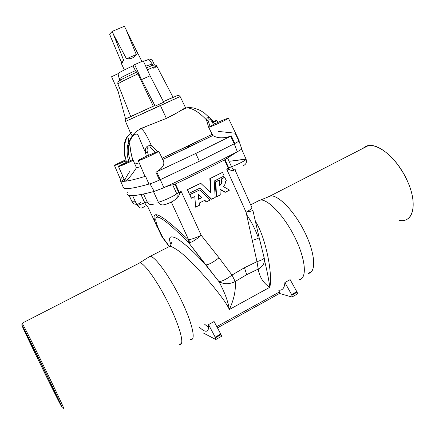 <?xml version="1.0" encoding="UTF-8"?>
<svg xmlns="http://www.w3.org/2000/svg" width="435" height="435" viewBox="0 0 435 435"><rect width="100%" height="100%" fill="white"/><g stroke="black" fill="none" stroke-linecap="round" stroke-linejoin="round"><path stroke-width="0.65" d="M214.515 123.959L214.901 123.774L214.515 123.959M125.916 160.738L125.536 160.917L126.242 162.429L125.536 160.917L125.916 160.738M157.921 151.353L158.731 151.228C159.591 151.684 138.031 161.554 138.232 160.607C138.45 160.172 140.978 158.802 145.817 156.491C136.72 160.988 136.079 161.689 143.887 158.606C152.043 155.165 161.684 150.167 157.921 151.353L145.817 156.491L146.405 156.23L145.442 152.614L137.775 134.48C135.024 133.023 132.137 135.747 129.113 142.653C130.331 144.306 130.435 154.033 133.115 160.336L133.186 160.314C127.259 163.272 118.358 167.051 118.489 166.561L125.845 162.614C119.799 165.523 117.575 166.801 119.185 166.447L133.115 160.336C130.435 154.033 130.331 144.306 129.113 142.653L128.776 142.756C126.688 145.469 126.465 155.034 128.847 161.238L125.845 162.614L128.847 161.238C126.465 155.034 126.688 145.469 128.776 142.756C128.461 138.058 127.836 136.215 126.906 137.215C124.122 140.793 123.486 147.547 125.003 157.492L125.41 159.041L125.003 157.492C123.486 147.552 124.122 140.799 126.906 137.221C127.836 136.209 128.461 138.058 128.776 142.756L129.113 142.653C132.137 135.747 135.024 133.023 137.775 134.48L145.442 152.614L146.405 156.23L155.377 152.44L150.559 147.563C147.536 145.23 146.339 149.89 147.514 152.277L148.444 155.377L147.514 152.277L145.442 152.614C144.833 147.476 146.823 145.176 151.413 145.709L157.644 151.478L157.921 151.353M138.232 160.607L144.665 175.604L145.562 176.262L148.939 184.092C150.912 183.673 154.43 182.319 159.482 180.036L155.893 172.195L156.654 171.809C162.636 168.122 164.876 164.425 163.375 160.711L158.731 151.228M161.956 158.286L162.57 159.525C165.414 163.332 163.44 167.426 156.654 171.809L195.766 153.479L230.691 136.209L195.766 153.479L199.355 161.244L234.226 143.806L230.653 136.188C223.443 138.575 217.489 138.357 212.786 135.541L212.242 134.29L188.094 146.002L188.67 147.253L212.786 135.541L162.755 159.444L188.67 147.253L188.094 146.002L162.141 158.193L212.242 134.29L208.659 127.314L206.44 119.826C198.485 111.659 191.786 107.695 186.349 107.929L184.462 108.293L180.721 110.533C177.284 112.834 172.505 115.454 166.382 118.396L139.668 128.983L141.119 128.733L139.668 128.983L166.382 118.396C175.696 113.6 181.721 110.229 184.462 108.293L186.349 107.929C191.786 107.695 198.485 111.659 206.44 119.826L208.659 127.314C210.426 127.063 223.476 121.294 227.347 119.049C231.507 116.683 222.921 119.962 214.901 123.774C222.486 120.261 226.999 118.423 228.44 118.26C229.261 118.614 210.719 127.102 208.659 127.314L212.786 135.541C217.489 138.357 223.443 138.575 230.653 136.188L231.289 135.899L230.653 136.188L231.289 135.899L230.691 136.209L234.226 143.806L199.355 161.244L159.482 180.036C154.43 182.319 150.912 183.673 148.939 184.092C132.468 188.692 123.921 189.791 123.312 187.376L123.306 187.365M118.489 166.561L125.073 181.237C128.048 179.492 131.843 174.99 136.465 167.731L133.186 160.314L136.465 167.731C131.843 174.99 128.048 179.492 125.073 181.237C129.108 180.846 135.938 179.187 145.562 176.262C135.938 179.187 129.108 180.846 125.073 181.237C122.273 181.515 120.691 181.264 120.332 180.487L120.479 179.22C119.875 180.384 120.392 181.074 122.023 181.292L125.073 181.237C124.296 180.476 125.889 177.192 129.842 171.395M292.168 296.898L297.214 294.082L297.105 292.228L291.874 295.142L291.988 296.996L279.526 293.473L291.841 296.98C292.38 297.023 292.385 296.409 291.874 295.142L297.105 292.228C297.622 293.489 297.605 294.103 297.062 294.065M241.637 148.71C241.925 149.031 240.484 150.037 237.309 151.723L227.576 157.997L231.502 166.73C232.888 169.384 234.389 170.357 236.004 169.655C234.389 170.357 232.888 169.384 231.502 166.73L228.712 167.926L229.299 169.465C231.197 170.602 232.676 170.955 233.736 170.52C232.676 170.955 231.197 170.602 229.299 169.465L226.64 168.998L228.712 167.926L224.993 159.656L224.531 159.906L228.244 168.166L224.531 159.906C209.469 167.654 193.107 175.658 175.457 183.929L179.296 192.324L178.78 192.569L179.405 194.124L179.769 193.396L179.296 192.324L181.172 191.438L179.405 194.124C178.796 196.392 177.638 198.077 175.919 199.186C177.638 198.077 178.796 196.392 179.405 194.124L174.935 184.163L172.695 184.853L176.762 193.749L179.296 192.324L175.457 183.929C193.107 175.658 209.469 167.654 224.531 159.906L237.309 151.723L234.226 143.806L237.309 151.723C215.64 163.092 191.172 175.055 163.897 187.605L160.265 179.682L163.897 187.605C191.172 175.055 215.64 163.092 237.309 151.723C240.294 150.14 241.757 149.151 241.686 148.759L239 140.973M215.934 339.463L221.361 336.434L221.045 334.635L215.483 337.734L215.809 339.528L202.955 332.791L215.695 339.49C216.108 339.61 216.037 339.023 215.483 337.734L215.194 337.158L215.483 337.734L221.045 334.635L220.757 334.058L215.194 337.158L208.517 324.586L214.08 321.519L208.517 324.586C208.941 332.514 205.853 333.34 199.246 327.066M161.722 236.297L163.207 238.195C155.735 224.128 153.887 217.119 157.671 217.163L156.208 214.721C152.951 214.618 153.376 218.974 157.47 227.788L157.465 227.782C153.376 218.974 152.951 214.618 156.208 214.721C160.395 214.901 171.254 223.405 188.779 240.24L188.627 239.788C191.759 239.261 195.957 237.766 201.209 235.297L219.044 257.792L231.991 275.05L244.481 267.721L256.965 261.652L244.481 267.721L246.694 274.654L258.2 269.075L256.971 261.647L246.079 212.209L226.64 168.998L246.079 212.209C250.125 209.92 252.05 208.332 251.865 207.462C252.05 208.332 250.125 209.92 246.079 212.209L256.971 261.647L258.2 269.075L246.694 274.654L235.237 281.467C235.977 290.145 234.003 299.497 229.316 309.53C224.58 297.312 187.779 255.622 176.371 249.451C173.674 247.575 171.51 246.509 169.884 246.248L167.992 247.216L169.884 246.248C171.51 246.509 173.674 247.575 176.371 249.451C187.779 255.622 224.58 297.312 229.316 309.53C228.114 301.493 224.661 292.195 218.957 281.646L188.774 242.828L188.779 240.24C171.254 223.405 160.395 214.901 156.208 214.721L157.671 217.163C161.602 217.38 171.972 225.939 188.774 242.828C171.972 225.939 161.602 217.38 157.671 217.163C153.887 217.119 155.735 224.128 163.207 238.195L169.248 246.237L161.385 235.569M37.002 357.325L62.189 407.66L47.208 375.693L29.205 339.148L21.75 324.934L37.002 357.325C27.525 337.81 20.396 322.612 21.94 325.114C23.229 327.082 34.077 348.707 45.218 371.599C56.381 394.529 64.005 410.83 61.933 407.263C59.97 403.99 47.627 379.228 37.002 357.325M37.127 357.548L22.294 326.043L29.564 339.904L47.051 375.41L61.629 406.518L37.127 357.548C47.605 379.151 59.764 403.533 61.449 406.246C63.216 409.215 55.81 393.387 45.12 371.436L22.538 326.321C20.798 323.401 27.769 338.272 37.127 357.548L38.073 357.048L37.127 357.548M398.15 165.186L403.49 173.326L407.938 182.254M141.892 61.46L126.052 29.536L136.285 54.538C134.464 57.637 131.191 59.051 126.465 58.79L113.66 34.767L123.627 60.22C122.376 62.711 121.604 63.755 121.305 63.352L121.327 62.058L110.936 37.497L121.327 62.058L123.627 60.22L112.241 31.38L109.598 34.104L110.936 37.497L109.598 34.104L112.241 31.38L113.66 34.767L126.465 58.79L136.285 54.538L126.052 29.536L137.977 54.005M124.361 26.285L126.052 29.536L124.361 26.285L112.241 31.38L124.361 26.285M123.627 60.22L121.327 62.058C121.039 64.364 121.811 63.749 123.627 60.22M136.285 54.538L126.465 58.79C131.191 59.051 134.464 57.637 136.285 54.538M190.612 339.485C196.348 340.942 192.21 322.547 180.927 299.449C169.721 276.361 155.203 256.427 150.097 256.275L148.123 257.515L150.276 256.297C155.507 256.829 169.857 276.638 180.927 299.449C192.069 322.27 196.283 340.578 190.786 339.517M298.954 279.71C307.192 279.074 305.952 260.027 295.289 238.233C284.729 216.434 268.188 198.958 260.141 199.991L256.574 201.818L260.657 199.969C268.863 199.616 284.969 216.929 295.289 238.233C305.707 259.532 307.186 278.346 299.443 279.634M255.383 221.23C265.758 237.195 272.87 274.284 269.82 287.274L229.316 309.53L269.82 287.274C272.87 274.284 265.758 237.195 255.383 221.23M279.971 290.205C282.951 289.911 284.593 287.345 284.903 282.505L290.14 279.623L297.105 292.228L290.14 279.623L284.903 282.505L291.591 294.587L296.828 291.667L291.591 294.587L291.874 295.142L284.903 282.505C284.517 288.062 282.424 290.618 278.623 290.172M205.75 331.242C207.984 331.399 208.909 329.181 208.517 324.586L215.194 337.158L220.757 334.058L214.08 321.519L221.045 334.635C221.6 335.923 221.665 336.511 221.241 336.396M188.779 240.24L190.666 242.415L188.774 242.828L205.63 264.871C195.761 253.67 186.419 245.035 177.605 238.962C170.031 234.873 167.823 236.798 170.971 244.742C167.823 236.798 170.031 234.873 177.605 238.962C186.419 245.035 195.761 253.67 205.63 264.871L218.957 281.646C224.661 292.195 228.114 301.493 229.316 309.53C234.003 299.497 235.977 290.145 235.237 281.467L246.694 274.654L244.481 267.721L231.996 275.045L235.204 281.488C229.462 284.392 224.047 284.441 218.957 281.646C224.047 284.441 229.462 284.392 235.204 281.488L231.991 275.05C226.782 279.053 222.437 281.249 218.957 281.646C222.437 281.249 226.782 279.053 231.991 275.05L219.044 257.792C212.845 262.566 208.376 264.926 205.63 264.871C208.376 264.926 212.845 262.566 219.044 257.792L201.209 235.297L181.172 191.438L201.209 235.297C197.071 238.853 193.559 241.224 190.666 242.415C193.559 241.224 197.071 238.853 201.209 235.297C195.957 237.766 191.759 239.261 188.627 239.788L171.308 202.036L188.627 239.788L188.774 242.828L190.666 242.415L188.779 240.24M179.688 344.406C184.783 345.613 180.356 327.794 169.433 305.419C158.574 283.049 144.784 263.458 139.945 262.783L138.069 263.746L139.798 262.756C144.512 263.093 158.454 282.799 169.433 305.419C180.481 328.044 184.848 345.934 179.535 344.373L181.449 343.53M127.194 194.124C127.966 196.848 136.971 195.946 154.213 191.416L149.993 183.836L154.213 191.416C134.013 196.663 125.052 197.017 127.319 192.46M144.98 193.711L154.452 191.367L163.941 187.692C167.986 185.924 170.906 184.978 172.695 184.853L175.457 183.929L174.935 184.163L178.78 192.569L176.762 193.749L172.695 184.853C170.906 184.978 167.986 185.924 163.941 187.692L153.506 191.656L158.302 202.074L153.506 191.656M132.583 195.625L137.03 205.228C137.58 205.559 140.152 204.738 144.763 202.759L140.967 194.548L144.763 202.759C140.152 204.738 137.58 205.559 137.03 205.228C136.976 204.863 138.134 204.015 140.51 202.688M129.124 195.386L132.066 201.737L135.437 201.78L132.066 201.737L129.124 195.386M134.176 203.868L132.066 201.737C133.045 203.564 134.545 204.401 136.574 204.238C134.545 204.401 133.045 203.564 132.066 201.737L128.89 195.326M174.451 200.16C177.001 198.795 177.774 196.658 176.762 193.749C177.774 196.658 177.001 198.795 174.451 200.16L175.599 199.328L174.451 200.16C173.217 201.367 165.996 204.619 164.876 204.477C162.048 205.532 159.857 204.733 158.302 202.074C160.368 202.329 174.419 195.995 176.762 193.749C174.419 195.995 160.368 202.329 158.302 202.074L147.177 201.932L143.528 194.032L147.177 201.932L158.302 202.074C159.857 204.733 162.048 205.532 164.876 204.477M147.383 206.255C146.894 206.511 146.019 205.347 144.763 202.759L147.177 201.932L144.763 202.759C146.019 205.347 146.894 206.511 147.383 206.255M145.132 206.174L145.051 206.195C141.565 208.305 140.924 209.311 137.03 205.228M161.706 236.265L163.207 238.195M204.532 324.157L208.142 327.076M251.963 207.756L235.052 170.003M308.632 273.37C316.403 271.951 315.174 253.518 305.055 232.834C295.028 212.139 279.145 195.413 270.891 195.859L267.074 197.392L270.352 195.891C278.449 194.75 294.789 211.633 305.055 232.834C315.424 254.024 316.397 272.696 308.116 273.463L311.623 271.527M264.48 260.119C267.063 270.902 268.841 279.95 269.82 287.274C263.512 283.381 259.641 277.312 258.2 269.075C259.641 277.312 263.512 283.381 269.82 287.274C268.841 279.95 267.063 270.902 264.48 260.119M246.596 214.64C251.223 221.361 255.073 228.881 258.145 237.2M224.971 192.281L219.931 189.432L224.971 192.281L225.477 192.226L224.971 192.281M216.179 196.789L215.271 182.031L218.843 180.215L215.271 182.031L216.179 196.789L216.608 196.772L216.179 196.789M219.67 185.283C221.567 183.624 222.051 181.547 221.121 179.051L224.232 177.453L221.121 179.051C222.051 181.547 221.567 183.624 219.67 185.283M211.318 199.235L199.975 188.094L189.22 193.281L187.561 189.638L200.742 183.276L211.078 193.14L210.268 178.567L222.524 172.363L224.145 175.968L214.232 181.025L215.184 197.49L211.318 199.235M188.991 193.227L187.333 189.589L200.742 183.276L187.333 189.589L188.991 193.227M210.66 192.738L209.833 178.622L222.524 172.363L209.833 178.622L210.268 178.567L209.833 178.622L210.66 192.738M195.31 207.087L194.88 196.549L191.46 198.191L189.861 194.684L199.692 189.943L210.257 199.964L206.473 201.84L204.841 200.296L199.257 203.025L199.404 205.298L195.31 207.087M191.226 198.126L189.627 194.63L199.692 189.943L189.627 194.63L191.226 198.126M206.136 201.807L204.646 200.394L206.136 201.807M153.424 204.205C150.738 205.206 148.656 204.45 147.177 201.932C148.656 204.45 150.738 205.206 153.424 204.205M181.172 191.438L179.296 192.324L179.769 193.396L181.172 191.438M216.799 326.631L279.428 291.967L278.906 290.797L279.428 291.967L216.799 326.631M217.456 327.865L279.547 293.462L279.428 291.967L279.439 293.446M218.239 131.403L235.123 133.181L238.674 140.603C239.908 140.527 238.625 141.489 234.829 143.49L234.226 143.806L234.829 143.49L231.289 135.899L234.829 143.49C237.755 141.962 239.201 141.022 239.163 140.668L228.44 118.26M237.07 151.945L241.066 149.499M245.356 159.128L230.099 161.206L246.09 159.221C246.781 159.857 237.559 164.615 231.502 166.73C237.559 164.615 246.781 159.857 246.09 159.221L241.555 149.069M224.993 159.656L228.712 167.926L231.502 166.73L227.576 157.997L224.993 159.656M246.09 159.221C246.933 162.293 246.069 164.392 243.497 165.507L243.181 165.675M229.299 169.465L228.712 167.926L228.244 168.166L228.652 169.242L229.299 169.465M228.244 168.166L226.64 168.998L228.652 169.242L228.244 168.166M258.232 269.058L256.971 261.647L258.232 269.058C262.789 266.514 264.839 263.18 264.382 259.064L264.181 257.884M256.971 261.647C261.908 260.092 264.306 258.792 264.154 257.754L259.102 237.466C259.168 238.065 256.813 239.043 252.039 240.403C256.813 239.043 259.168 238.065 259.102 237.466L252.887 210.393M252.882 210.361C252.833 210.687 250.56 211.301 246.079 212.209C250.56 211.301 252.833 210.687 252.882 210.361M194.88 196.549L195.549 207.163L199.404 205.298L199.257 203.025L204.841 200.296L206.473 201.84L210.257 199.964L199.692 189.943L189.861 194.684L191.46 198.191L194.88 196.549M198.632 199.273L198.295 194.119L202.014 197.626L198.632 199.273L202.014 197.626L198.621 199.089L202.014 197.626L198.295 194.119L198.632 199.273M198.316 194.385L201.693 197.593L198.316 194.385M187.561 189.638L189.22 193.281L199.975 188.094L211.704 199.241L215.184 197.49L214.232 181.025L224.145 175.968L222.524 172.363L210.268 178.567L211.078 193.14L200.742 183.276L187.561 189.638M226.336 180.819L225.401 181.308C225.537 183.45 224.846 185.201 223.329 186.561L229.555 190.095L225.477 192.226L219.909 189.1L220.262 194.913L216.608 196.772L215.733 181.977L215.271 182.031L219.338 180.144L218.843 180.215L219.338 180.144L219.746 185.489C221.98 183.891 222.611 181.716 221.638 178.97L224.77 177.355L224.232 177.453L224.77 177.355L226.336 180.819L224.77 177.355L221.638 178.97C222.617 181.743 221.964 183.929 219.686 185.527L219.338 180.144L215.733 181.977L216.608 196.772L220.262 194.913L219.909 189.1L225.477 192.226L229.555 190.095L223.329 186.561C224.846 185.201 225.537 183.45 225.401 181.308L226.336 180.819M63.619 408.34C65.816 412.081 57.942 395.165 46.328 371.305C34.735 347.483 23.441 325.048 22.103 323.074L22.18 323.189C23.756 325.668 34.925 347.88 46.328 371.305C57.752 394.768 65.609 411.635 63.7 408.476M404.441 220.251C414.234 218.441 416.328 201.438 407.997 182.39C398.949 160.526 378.956 142.8 368.157 145.72L363.372 148.172C371.272 139.51 392.207 152.223 404.322 174.859L408.041 182.493C418.019 205.222 412.619 223.633 398.938 220.251M407.986 182.374L404.322 174.859M407.84 182.031L407.997 182.39L407.84 182.031M145.344 109.843L129.287 117.156M126.884 118.249L154.441 105.683L126.884 118.249L125.72 119.5L126.308 118.924L125.72 119.5L118.097 91.301L125.72 119.5M118.01 73.694L111.561 76.745L118.01 73.694C118.701 72.765 123.681 70.149 132.958 65.854L135.426 70.633L137.977 73.874L153.305 106.2L137.977 73.874C125.693 79.513 119.016 82.895 117.945 84.02L117.945 84.02C119.016 82.895 125.693 79.513 137.977 73.874L136.633 72.118L122.675 78.833L118.641 81.356L122.675 78.833L136.633 72.118L135.426 70.633C125.682 75.13 120.332 77.881 119.375 78.882L119.375 78.882C120.332 77.881 125.682 75.13 135.426 70.633L132.958 65.854C123.85 70.073 118.869 72.678 118.01 73.673L119.375 78.893M129.597 144.436L129.576 144.398C127.558 143.202 127.857 155.224 130.359 160.645L132.767 159.618L130.359 160.645C127.857 155.224 127.558 143.202 129.576 144.398L129.728 145.002C129.788 144.866 130.815 154.871 133.023 160.341L133.115 160.336M140.82 166.648L136.465 167.731L140.82 166.648M139.2 162.864L134.736 164.049L139.2 162.864M120.332 180.487L123.344 187.458C124.133 189.763 132.664 188.643 148.939 184.092L145.562 176.262M156.654 171.809L155.893 172.195L156.654 171.809M155.893 172.195L159.482 180.036L160.265 179.682L156.665 171.841L155.893 172.195M199.355 161.244L195.766 153.479L156.665 171.841L160.265 179.682L199.355 161.244M145.73 112.121L180.117 96.537L160.45 105.585L166.382 118.396L160.45 105.585L125.536 121.414L180.117 96.537L185.647 107.972M131.185 132.642L132.033 131.81L131.18 132.648L130.924 133.621L132.311 135.818L131.082 134.361M172.189 97.663L163.408 101.6L172.189 97.663M163.723 102.203L155.148 106.107L154.441 105.683L155.148 106.107L163.723 102.203L150.108 75.788L141.516 79.6L155.148 106.107L141.516 79.6L134.649 64.625L143.278 60.856L150.108 75.788L163.723 102.203M173.016 97.222L156.877 66.278C156.486 66.087 153.31 67.246 147.351 69.752C153.31 67.246 156.486 66.087 156.877 66.278L153.772 68.279M154.387 65.109C154.583 64.75 153.071 65.196 149.857 66.446L146.464 67.822L149.857 66.446C153.071 65.196 154.583 64.75 154.387 65.109M152.087 64.027L145.709 66.163L152.087 64.027M156.877 66.278C156.073 64.625 153.729 64.684 149.857 66.446L152.924 64.967L149.026 59.535L143.49 61.313C147.063 59.899 148.911 59.323 149.053 59.573M132.958 65.854L134.649 64.625L132.958 65.854M149.395 60.084L151.788 59.155L149.395 60.084M155.377 152.44L157.644 151.478L151.413 145.709L150.559 147.563L155.377 152.44M151.413 145.709C146.823 145.176 144.833 147.476 145.442 152.614L147.514 152.277C146.339 149.89 147.536 145.23 150.559 147.563L151.413 145.709C146.889 135.459 143.458 129.799 141.119 128.733L137.482 130.587C133.958 133.48 132.844 134.121 129.293 141.277L128.929 142.838M130.804 138.194L129.293 141.277M125.644 159.879C119.282 162.75 115.558 164.62 114.47 165.479C115.291 165.469 118.978 163.951 125.536 160.917C119.152 163.875 115.465 165.403 114.47 165.501C115.319 164.734 119.043 162.864 125.644 159.879M122.708 176.333L120.479 179.22L122.708 176.333M124.736 156.007L125.003 157.492L124.736 156.007M213.531 122.327C217.962 120.033 217.821 119.815 213.101 121.669L216.799 120.424L213.531 122.327M212.606 120.941L211.975 121.838L213.58 124.53L208.898 127.199L213.58 124.53L211.975 121.838C210.904 119.478 207.397 117.124 208.082 120.473L210.072 126.531L208.082 120.473L206.44 119.826C207.147 116.961 208.843 116.874 211.535 119.56L212.182 120.354M213.58 124.53L214.531 123.986L212.628 120.984M185.593 108.277L184.462 108.293M206.44 119.826L208.082 120.473C207.397 117.124 210.904 119.478 211.975 121.838L212.617 120.957L211.535 119.56C208.843 116.874 207.147 116.961 206.44 119.826M141.516 79.6L150.108 75.788L143.278 60.856L134.649 64.625L141.516 79.6M111.561 76.745L118.097 91.301L111.561 76.745M154.523 65.098L151.788 59.155L154.523 65.098M121.305 63.352L124.334 69.97M150.276 256.297L169.884 246.248C169.786 246.716 171.787 244.057 171.276 242.224C170.917 241.496 170.901 242.11 171.232 244.068M260.141 199.991L250.685 204.836M161.668 236.2L147.498 206.201M139.798 262.756L150.097 256.275M169.036 246.27L162.788 237.956M270.891 195.859L260.657 199.969M21.94 325.114L22.103 323.074M22.18 323.189L139.945 262.783M270.352 195.891L368.157 145.72M118.01 73.673L119.549 80.176L122.675 78.833C118.793 80.611 117.216 82.34 117.945 84.02L130.712 116.504M180.721 110.533L186.349 107.929C189.693 107.151 194.445 108.119 194.363 108.206L198.099 109.484C199.85 110.343 199.1 109.663 204.145 112.812L211.535 119.56L214.531 123.98M146.878 126.101L141.119 128.733M131.104 134.41L125.536 121.414C125.4 119.603 126.172 118.45 127.857 117.967L154.534 105.667M180.117 96.537C179.138 95.45 178.214 95.129 177.339 95.575L163.424 101.621M123.768 178.785L122.023 181.292M130.533 133.072L126.906 137.221C125.275 141.603 124.41 145.263 124.301 148.188L124.312 152.429L126.476 162.32M114.47 165.501L120.441 179.302M216.799 120.424L217.772 122.447"/></g></svg>
